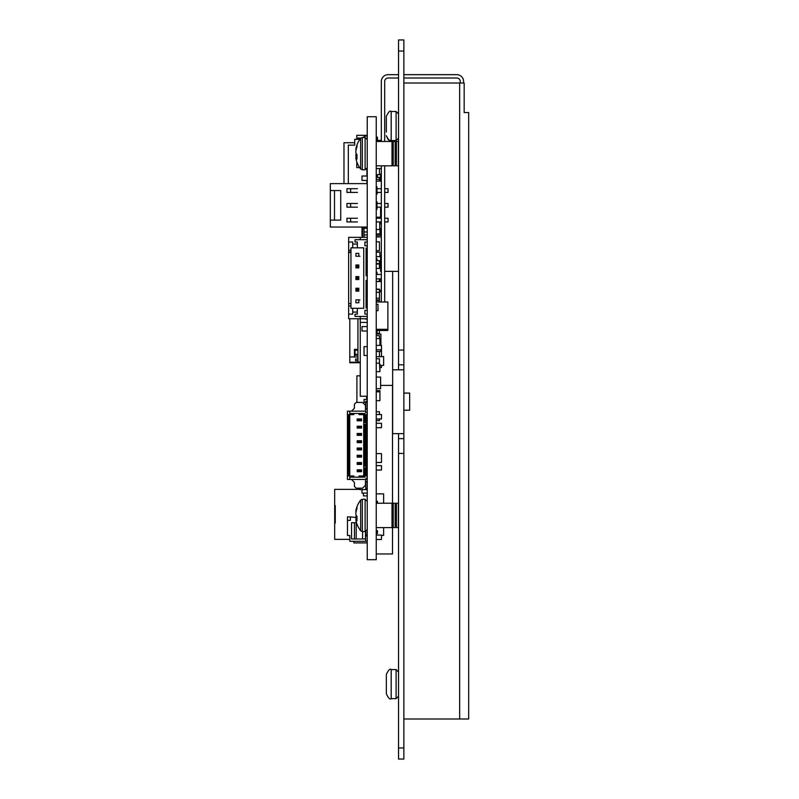 <?xml version="1.0" encoding="UTF-8"?>
<svg xmlns="http://www.w3.org/2000/svg" width="799" height="799" viewBox="0 0 799 799"><rect width="100%" height="100%" fill="white"/><g stroke="black" fill="none" stroke-linecap="round" stroke-linejoin="round"><path stroke-width="1.2" d="M398.541 369.817L398.541 364.813L403.855 364.813M403.855 51.026L403.855 39.95L398.541 39.95L398.541 51.026L403.855 51.026L403.855 350.042L398.541 350.042L398.541 364.813M398.541 51.026L398.541 350.042M403.855 438.641L398.541 438.641L398.541 433.627M398.541 438.641L398.541 453.403L403.855 453.403L403.855 759.05L398.541 759.05L398.541 747.974L403.855 747.974M398.541 453.403L398.541 747.974M392.649 271.37L392.649 433.627L403.855 433.627M392.649 369.817L403.855 369.817M376.249 527.59L391.999 527.59L391.999 503.23L376.249 503.23M393.218 515.415L393.218 527.59L395.165 527.59L395.165 503.23L393.218 503.23L393.218 515.415M396.384 515.415L396.384 527.59L398.331 527.59L398.331 503.23L396.384 503.23L396.384 515.415M376.249 165.832L391.999 165.832L391.999 141.463L376.249 141.463M393.218 153.648L393.218 165.832L395.165 165.832L395.165 141.463L393.218 141.463L393.218 153.648M396.384 153.648L396.384 165.832L398.331 165.832L398.331 141.463L396.384 141.463L396.384 153.648M367.24 559.709L367.24 116.734L376.249 116.734L376.249 559.709L367.24 559.709M376.249 334.032L380.893 334.032L380.893 345.378M376.249 351.48L380.893 351.48L380.893 349.802M376.249 388.684L380.604 388.684L380.604 377.058L376.249 377.058M381.333 236.953L376.249 236.953M379.934 255.56L381.333 255.56M376.249 186.756L376.988 186.756L376.988 194.137L376.249 194.137M376.988 260.654L376.988 258.836L376.249 258.836M376.249 272.209L376.988 272.209L376.988 274.457M376.249 209.248L376.988 209.248L376.988 201.867L376.249 201.867M379.445 280.159L381.333 280.159M379.445 291.785L381.333 291.785M360.259 362.127L357.932 362.127L357.932 318.751M357.932 291.136L357.932 288.229M357.932 279.51L357.932 276.604M357.932 267.885L357.932 264.978M376.249 289.138L379.445 289.138L379.445 298.227L376.249 298.227M376.249 292.314L379.445 292.314M379.445 330.486L379.445 333.373L376.249 333.373M376.249 281.368L379.445 281.368L379.445 278.881M376.249 260.654L379.445 260.654L379.445 263.61L376.249 263.61M376.249 335.65L379.445 335.65L379.445 338.606L376.249 338.606L379.934 338.616L379.934 345.378M379.445 298.227L379.445 299.965L376.249 299.965M367.24 231.99L364.044 231.99L364.044 237.363M364.044 318.751L367.24 319.23M365.752 402.366L364.044 402.366L364.044 399.41L367.24 399.41M364.044 234.946L367.24 234.946M366.072 303.36L367.24 303.36M376.249 289.408L379.445 289.408M379.445 299.965L379.445 300.524L376.249 300.524M376.249 304.329L377.987 304.329L377.987 310.721L376.249 310.721M376.249 302.002L387.875 302.002L387.875 330.486L376.249 330.486M376.249 329.328L387.875 329.328M376.249 332.234L377.118 332.234L377.118 330.486M380.604 385.388L392.519 385.388L392.519 503.839M376.249 553.977L392.519 553.977L392.519 526.98M335.49 190.562L330.327 190.562L330.327 227.036L367.24 227.036L367.24 183.62L330.327 183.62L330.327 190.562L340.734 190.562L340.734 220.095L334.491 220.095L334.491 190.562M335.49 183.62L362.067 183.62M330.327 220.095L334.491 220.095M357.423 192.409L350.621 192.409L350.621 188.714L346.936 188.714L346.936 192.409L350.621 192.409L346.936 192.409M357.423 207.171L350.621 207.171L350.621 203.485L346.936 203.485L346.936 207.171L350.621 207.171L346.936 207.171M346.936 221.942L350.621 221.942L350.621 218.247L346.936 218.247L346.936 221.942L357.423 221.942M357.423 188.714L346.936 188.714M357.423 203.485L346.936 203.485M357.423 218.247L346.936 218.247M376.988 188.714L381.333 188.714M384.679 188.714L388.054 188.714L388.054 192.409L384.679 192.409M376.988 192.409L381.333 192.409M376.249 221.942L381.333 221.942M384.679 221.942L388.054 221.942L388.054 218.247L384.679 218.247M376.249 218.247L381.333 218.247M376.988 203.485L381.333 203.485M384.679 203.485L388.054 203.485L388.054 207.171L384.679 207.171M376.988 207.171L381.333 207.171M355.855 517.472L350.381 516.893L350.381 520.379L347.475 520.379L347.475 535.49L349.802 535.49L349.802 541.303L365.782 541.303L365.493 536.069M367.24 541.303L365.782 541.303M354.446 538.975L351.54 538.975L351.54 522.706L356.504 522.706L354.446 522.706L354.446 538.975L365.493 538.975L365.493 531.545M350.381 520.379L347.475 520.379L347.475 516.893L350.381 516.893M348.634 535.49L349.802 535.49L349.802 540.144M367.24 536.069L365.782 536.069L365.782 534.911L367.24 534.911M362.586 531.585L362.586 538.975M356.194 538.975L356.194 522.706M365.782 531.475L365.782 534.911M381.333 174.132L379.445 174.132M377.428 177.368L377.428 174.671M376.988 194.127L377.428 192.409M377.428 203.485L376.988 202.247M376.249 137.108L377.428 137.108L376.249 137.108M381.333 140.434L376.249 140.434L377.428 140.434L377.428 137.108M376.249 501.243L377.428 501.243L377.428 503.23M376.249 493.862L383.63 493.862L383.63 503.23M354.706 142.721L343.979 142.721L343.979 183.62M348.634 251.905L350.961 251.905L350.961 308.294L363.745 308.294L350.961 308.294L350.961 305.967L348.634 305.967L348.634 303.64L350.961 303.64L350.961 305.967L348.634 305.967L348.634 318.751L360.259 318.751L360.259 316.424L360.259 318.751L367.24 318.751M348.634 303.64L348.634 242.017L352.709 242.017L348.634 242.017L348.634 237.363L367.24 237.363M350.961 251.905L350.961 247.83L363.745 247.83L363.745 308.294M348.634 250.157L350.961 250.157L350.961 247.83M352.709 244.055L352.709 247.83L352.709 242.017L352.709 244.055L357.353 244.055M350.961 250.157L350.961 252.484L348.634 252.484M350.961 303.64L350.961 252.484M352.709 314.107L352.709 308.294L352.709 312.069L357.353 312.069L352.709 312.069L352.709 314.107L348.634 314.107M358.811 253.353L355.905 253.353L358.811 253.353L358.811 256.259L358.811 253.353L358.811 256.259L355.905 256.259L355.905 253.353L358.811 253.353M355.905 276.604L355.905 279.51L358.811 279.51L358.811 276.604L355.905 276.604M355.905 288.229L355.905 291.136L358.811 291.136L358.811 288.229L355.905 288.229M355.905 264.978L355.905 267.885L358.811 267.885L358.811 264.978L355.905 264.978M359.969 299.865L358.811 299.865L358.811 302.771L358.811 299.865L355.905 299.865L355.905 302.771L358.811 302.771L358.811 299.865L355.905 299.865M357.353 314.107L355.026 314.107L357.353 314.107L357.353 308.294M357.353 247.83L357.353 242.017L355.026 242.017L355.026 239.69L360.259 239.69L360.259 237.363L360.259 239.69M364.913 239.69L362.586 239.69M364.913 245.792L364.913 242.017L364.913 245.792L367.24 245.792L364.913 245.792M364.913 314.107L364.913 310.322L364.913 314.107L367.24 314.107M367.24 248.119L366.072 248.119L366.072 275.735L367.24 275.735M367.24 242.017L364.913 242.017M367.24 239.69L355.026 239.69M355.026 314.107L355.026 316.424L367.24 316.424M364.913 310.322L367.24 310.322M367.24 307.995L366.072 307.995L366.072 280.389L367.24 280.389M359.969 256.259L358.811 256.259M367.24 256.259L366.072 256.259M366.072 253.353L367.24 253.353M366.072 299.865L367.24 299.865M367.24 302.771L366.072 302.771M366.921 183.62L366.921 180.454M366.921 176.02L366.921 168.809M359.91 139.326L354.706 139.326L359.91 139.326M348.314 183.62L348.314 145.138L354.706 145.138L354.706 139.326M354.706 145.138L350.062 145.138M366.951 423.75L366.951 421.363M366.951 418.946L366.951 417.587M367.24 421.363L366.361 420.813M367.24 417.587L366.361 417.527M366.361 423.929L367.24 423.75M349.802 351.7L349.802 353.448M357.932 356.933L349.802 356.933L349.802 318.751L349.802 362.237L360.259 362.237M354.446 356.933L354.446 349.373L357.932 349.373M357.932 360.709L355.615 360.709L355.615 358.971L357.932 358.971M357.932 355.185L354.446 355.185M356.773 350.252L357.353 349.373L357.932 350.252L355.615 350.252M357.932 350.252L355.026 350.252L355.026 354.317L357.932 354.317L357.932 350.252M360.259 362.746L349.802 362.746L349.802 362.237M349.802 323.215L349.802 321.178M357.063 291.136L357.063 288.229M357.063 279.51L357.063 276.604M357.063 267.885L357.063 264.978M367.24 475.395L366.042 475.395M367.24 489.607L359.969 489.607L359.969 488.189M356.773 161.758L356.773 167.6L359.67 167.6M367.24 135.331L356.773 135.331L356.773 139.326M360.888 138.057L356.773 138.057M379.445 362.746L379.934 371.605L376.249 371.605M376.249 256.609L379.934 256.609L379.934 252.174L376.249 252.174M376.249 229.503L379.934 229.503L379.934 233.937L376.249 233.937M376.249 356.714L381.483 356.714L381.483 349.802L376.249 349.802M381.483 349.802L381.483 345.378L376.249 345.378M367.24 331.016L362.007 331.016L362.007 326.591L367.24 326.591M376.249 274.457L381.333 274.457M376.249 278.881L381.333 278.881M376.249 465.627L381.483 465.627L381.483 470.052L376.249 470.052M376.249 462.471L381.483 462.471L381.483 453.612L376.249 453.612M367.24 180.454L362.007 180.454L362.007 176.02L367.24 176.02M376.249 414.551L381.483 414.551L381.483 418.986L376.249 418.986M362.007 227.036L362.007 228.304L367.24 228.304M381.333 228.304L379.735 228.304M381.333 223.88L379.735 223.88M376.249 236.774L381.333 236.774M381.333 281.538L376.249 281.538M379.445 290.397L381.333 290.397M376.249 535.08L381.483 535.08L381.483 539.505L376.249 539.505M362.586 236.045L362.007 236.045L362.007 228.304M376.249 235.266L381.333 235.266M376.249 423.27L381.483 423.27L381.483 427.705L376.249 427.705M376.249 181.123L381.333 181.123M376.249 168.569L381.333 168.569M367.24 493.103L362.007 493.103L362.007 489.607M381.483 365.393L381.483 367.54L380.024 367.54M366.651 399.15L367.24 399.15M367.24 542.921L353.867 542.921L353.867 541.303M335.26 505.647L335.26 523.115L334.681 523.095L335.26 523.115M334.681 505.647L334.681 539.365L349.802 539.365M335.26 505.637L334.681 505.637L334.681 489.378L359.969 489.378M367.24 495.919L363.455 495.919L363.455 493.103M379.934 364.094L379.934 371.475M376.249 390.651L379.934 390.651L379.934 391.81L376.249 391.81M376.249 400.669L379.934 400.669L379.934 391.81M376.249 411.755L379.445 411.755L379.445 414.551M376.249 420.614L379.445 420.614L379.445 418.986M376.249 263.99L379.445 263.99L379.445 268.414L376.249 268.414M376.249 358.741L379.445 358.741L379.445 363.175L376.249 363.175M376.249 241.827L379.445 241.827L379.445 250.686L376.249 250.686M379.445 302.002L379.445 300.524M367.24 355.505L364.044 355.505L364.044 346.646L367.24 346.646M364.044 231.99L364.044 228.304M376.249 174.671L379.445 174.671L379.445 168.569M376.249 179.405L379.445 179.405L379.445 177.368L376.249 177.368M379.445 181.123L379.445 179.405M366.042 415.74L367.24 415.74M364.044 137.478L364.044 136.09L367.24 136.09M379.445 356.714L379.445 351.48M376.249 533.572L377.428 533.572L377.428 530.616L376.249 530.616M381.483 535.41L383.63 535.41L383.63 527.59M381.483 356.534L383.63 356.534L383.63 365.393L380.024 365.393M367.24 417.527L366.072 417.527L366.072 415.74M366.072 475.974L366.072 475.395M358.381 489.378L358.381 488.189M376.249 217.208L379.735 217.208L379.735 218.247M379.735 229.503L379.735 221.942M356.903 402.436L356.903 375.84L360.259 375.84M365.752 404.783L364.903 404.783M366.651 399.41L366.651 396.234M362.586 237.363L362.586 228.304M349.762 416.389L348.604 416.389L348.604 474.236L349.762 474.236L347.445 474.236L348.604 474.236L348.604 475.974L349.762 475.974L349.762 414.651L348.604 414.651L348.604 416.389L347.445 416.389L347.445 479.47L366.042 479.47L366.042 478.301L367.21 478.301L367.21 475.974L366.042 475.974L366.042 414.651L367.21 414.651L367.21 412.614L365.752 412.614L365.752 411.155L349.762 411.155L349.762 413.483L359.071 413.483L359.071 414.651L363.715 414.651L363.715 422.641L366.042 422.641M366.042 424.389L364.883 424.389L364.883 466.236L366.042 466.236M363.715 422.641L363.715 466.236L364.883 466.236M363.715 466.236L363.715 475.974L359.071 475.974L363.715 475.974L364.883 477.143L364.883 467.984L363.715 467.984M366.042 467.984L364.883 467.984M364.883 424.389L363.715 424.389M363.715 414.651L364.883 413.483L364.883 422.641M360.519 419.585L357.183 418.946L361.538 418.946L361.538 420.813L357.183 420.813L357.183 418.946L361.538 418.946L360.519 419.585L361.538 420.813M360.519 426.856L357.183 426.217L361.538 426.217L361.538 428.074L357.183 428.074L357.183 426.217L361.538 426.217L360.519 426.856L361.538 428.074M360.519 434.127L357.183 433.477L361.538 433.477L361.538 435.345L357.183 435.345L357.183 433.477L361.538 433.477L360.519 434.127L361.538 435.345M360.519 441.388L357.183 440.748L361.538 440.748L361.538 442.606L357.183 442.606L357.183 440.748L361.538 440.748L360.519 441.388L361.538 442.606M360.519 448.658L357.183 448.019L361.538 448.019L361.538 449.877L357.183 449.877L357.183 448.019L361.538 448.019L360.519 448.658L361.538 449.877M360.519 455.919L357.183 455.28L361.538 455.28L361.538 457.138L357.183 457.138L357.183 455.28L361.538 455.28L360.519 455.919L361.538 457.138M360.519 463.19L357.183 462.551L361.538 462.551L361.538 464.409L357.183 464.409L357.183 462.551L361.538 462.551L360.519 463.19L361.538 464.409M360.519 470.451L357.183 469.812L361.538 469.812L361.538 471.68L357.183 471.68L357.183 469.812L361.538 469.812L360.519 470.451L361.538 471.68M349.762 475.974L353.837 475.974L349.762 475.974L349.762 479.47M359.071 475.974L359.071 477.143L353.837 477.143L364.883 477.143M366.042 420.813L367.21 420.813L367.21 418.946L366.042 418.946M359.21 418.946L360.089 418.946M359.21 420.813L360.089 420.813M366.042 428.074L367.21 428.074L367.21 426.217L366.042 426.217M359.21 426.217L360.089 426.217M359.21 428.074L360.089 428.074M366.042 435.345L367.21 435.345L367.21 433.477L366.042 433.477M359.21 433.477L360.089 433.477M359.21 435.345L360.089 435.345M366.042 442.606L367.21 442.606L367.21 440.748L366.042 440.748M359.21 440.748L360.089 440.748M359.21 442.606L360.089 442.606M366.042 449.877L367.21 449.877L367.21 448.019L366.042 448.019M359.21 448.019L360.089 448.019M359.21 449.877L360.089 449.877M366.042 457.138L367.21 457.138L367.21 455.28L366.042 455.28M359.21 455.28L360.089 455.28M359.21 457.138L360.089 457.138M366.042 464.409L367.21 464.409L367.21 462.551L366.042 462.551M359.21 462.551L360.089 462.551M359.21 464.409L360.089 464.409M366.042 471.68L367.21 471.68L367.21 469.812L366.042 469.812M359.21 469.812L360.089 469.812M359.21 471.68L360.089 471.68M365.463 411.155L351.51 411.155L354.416 408.249L354.416 404.184L356.164 402.436L362.556 402.436L365.463 405.343L365.463 411.155M347.445 416.389L347.445 411.155L349.762 411.155M364.883 413.483L359.071 413.483M365.463 479.47L365.463 485.283L362.556 488.189L356.164 488.189L354.416 486.441L354.416 482.376L351.51 479.47M353.837 475.974L353.837 477.143L349.762 477.143M353.837 413.483L353.837 414.651L349.762 414.651L349.762 413.483M365.463 481.128A2.617 2.617 -0 0 1 367.21 483.595L367.21 489.348L365.752 489.348L365.752 483.595A1.159 1.159 -0 0 0 365.463 482.826M365.752 488.189L367.21 488.189M365.463 407.8A1.159 1.159 -0 0 0 365.752 407.031L365.752 401.278L367.21 401.278L367.21 407.031A2.617 2.617 -0 0 1 365.463 409.497M367.21 402.436L365.752 402.436M358.192 419.585L358.192 420.174L360.519 420.174M357.183 420.813L358.192 420.174M358.192 426.856L358.192 427.435L360.519 427.435M357.183 428.074L358.192 427.435M358.192 434.127L358.192 434.706L360.519 434.706M357.183 435.345L358.192 434.706M358.192 441.388L358.192 441.967L360.519 441.967M357.183 442.606L358.192 441.967M358.192 448.658L358.192 449.238L360.519 449.238M357.183 449.877L358.192 449.238M358.192 455.919L358.192 456.499L360.519 456.499M357.183 457.138L358.192 456.499M358.192 463.19L358.192 463.77L360.519 463.77M357.183 464.409L358.192 463.77M358.192 470.451L358.192 471.04L360.519 471.04M357.183 471.68L358.192 471.04M367.24 431.63L366.042 431.63M366.042 423.929L367.24 423.929M366.951 462.551L366.951 457.138M366.951 455.28L366.951 449.877M366.951 448.019L366.951 442.606M366.951 440.748L366.951 435.345M366.951 433.477L366.951 431.63M367.24 396.234L360.259 396.234L360.259 322.406L367.24 322.406M360.259 322.406L360.259 318.751M386.336 678.151L386.336 693.063M386.336 678.511L386.336 684.304M386.336 675.165L386.336 678.051M386.336 117.083L386.336 132.005M386.336 127.89L386.336 129.708M398.541 132.065L398.541 132.644M386.336 122.357L386.336 116.344C388.574 111.8 390.182 110.182 391.18 111.5L391.18 140.564C390.242 141.902 388.624 140.294 386.336 135.72C389.493 143.331 389.512 139.116 391.18 140.564L396.104 140.564L398.541 138.127M362.347 169.817L362.347 137.478L360.669 138.307L360.669 168.988L362.347 169.817L365.113 169.817L367.24 167.69M355.835 149.533L355.835 149.383A25.009 17.608 7.1 0 1 355.964 148.494L356.004 148.324A25.079 23.081 12.9 0 1 356.294 147.096A25.079 23.081 12.9 0 1 356.973 145.028L356.973 146.906A25.079 23.081 167.1 0 0 356.004 150.272L355.964 150.472A25.009 24.909 90.3 0 0 355.835 151.73L355.835 152.1A25.009 17.628 7.1 0 0 355.964 152.999L356.004 153.108A25.079 9.568 5.4 0 0 356.973 154.567L356.973 159.091A25.079 9.568 174.6 0 1 356.004 157.793L355.835 157.912A25.009 17.608 172.9 0 0 355.964 158.801L356.004 158.961A25.079 23.081 167.1 0 0 356.294 160.2A25.089 25.089 0 0 0 360.669 168.988M356.154 157.733A25.079 23.081 12.9 0 1 356.004 157.023L355.964 156.824A25.009 24.909 89.7 0 1 355.835 155.565L355.835 155.196A25.009 17.628 172.9 0 1 355.964 154.297L356.004 154.187A25.079 9.568 174.6 0 1 356.294 153.648M403.855 410.227L403.855 719L459.665 719L459.665 83.016L403.855 83.016L403.855 410.227L409.667 410.227L409.667 393.098L403.855 393.098M380.604 255.56L380.604 271.37L381.333 271.37M384.679 271.37L398.541 271.37M380.604 235.266L380.604 228.304M380.604 223.88L380.604 221.942M380.604 218.247L380.604 207.171M380.604 181.123L380.604 174.132M464.169 83.016L459.665 83.016L459.665 719L468.673 719L468.673 112.549L464.169 112.549L464.169 83.016M398.541 78.002L388.134 78.002A3.456 3.456 0 0 0 384.679 81.468L384.679 141.463M384.679 165.832L384.679 302.002M398.541 74.667L388.134 74.667A6.801 6.801 0 0 0 381.333 81.468L381.333 141.463M381.333 165.832L381.333 302.002M460.244 83.016L460.244 81.468A3.456 3.456 0 0 0 456.788 78.002L403.855 78.002M463.59 83.016L463.59 81.468A6.801 6.801 0 0 0 456.788 74.667L403.855 74.667M362.347 531.585L362.347 499.245L360.669 500.074L360.669 530.756L362.347 531.585L365.113 531.585L367.24 529.457M355.835 511.29L355.835 511.14A25.009 17.608 7.1 0 1 355.964 510.261L356.004 510.092A25.079 23.081 12.9 0 1 356.294 508.863A25.079 23.081 12.9 0 1 356.973 506.796L356.973 508.673A25.079 23.081 167.1 0 0 356.004 512.039L355.964 512.229A25.009 24.909 90.3 0 0 355.835 513.497L355.835 513.857A25.009 17.628 7.1 0 0 355.964 514.766L356.004 514.876A25.079 9.568 5.4 0 0 356.973 516.334L356.973 520.858A25.079 9.568 174.6 0 1 356.004 519.56L355.835 519.68A25.009 17.608 172.9 0 0 355.964 520.568L356.004 520.728A25.079 23.081 167.1 0 0 356.294 521.957A25.089 25.089 0 0 0 360.669 530.756M356.154 519.5A25.079 23.081 12.9 0 1 356.004 518.791L355.964 518.591A25.009 24.909 89.7 0 1 355.835 517.333L355.835 516.963A25.009 17.628 172.9 0 1 355.964 516.064L356.004 515.954A25.079 9.568 174.6 0 1 356.294 515.415M356.194 291.136L356.194 288.229M356.194 279.51L356.194 276.604M356.194 267.885L356.194 264.978M396.104 698.646L396.104 669.582L391.18 669.582C390.122 668.294 388.504 669.912 386.336 674.426C388.504 669.912 390.122 668.294 391.18 669.582L391.18 698.646L396.104 698.646L398.541 696.209M386.336 116.344C388.574 111.78 390.192 110.162 391.18 111.5L396.104 111.5L396.104 140.564M362.347 137.478L365.113 137.478L365.113 169.817M356.973 157.043L356.004 157.023M356.973 155.525L355.835 155.565M355.964 156.824L356.973 156.844M356.704 154.247L355.964 154.297M355.835 155.196L356.973 155.156M356.004 154.187L356.624 154.137M356.973 157.703L356.004 157.793M356.973 157.663L355.964 157.753M362.347 499.245L365.113 499.245L365.113 531.585M356.973 518.811L356.004 518.791M356.973 517.293L355.835 517.333M355.964 518.591L356.973 518.611M356.704 516.014L355.964 516.064M355.835 516.963L356.973 516.923M356.004 515.954L356.624 515.904M355.964 519.52L356.973 519.43L356.004 519.56M356.973 519.43L355.835 519.53L356.973 519.43M391.999 526.98L393.218 526.98M395.165 526.98L396.384 526.98M391.999 503.839L393.218 503.839M395.165 503.839L396.384 503.839M391.999 165.223L393.218 165.223M395.165 165.223L396.384 165.223M391.999 142.072L393.218 142.072M395.165 142.072L396.384 142.072M376.988 259.425L376.249 259.425M376.988 272.789L376.249 272.789M396.104 669.582L398.541 672.029L396.104 669.582M391.18 698.646C390.122 699.944 388.504 698.326 386.336 693.802C388.504 698.326 390.122 699.944 391.18 698.646M396.104 111.5L398.541 113.947M365.113 137.478L367.24 139.605M360.669 138.307A25.089 25.089 0 0 0 356.294 147.096M365.113 499.245L367.24 501.373M360.669 500.074A25.089 25.089 0 0 0 356.294 508.863"/></g></svg>
